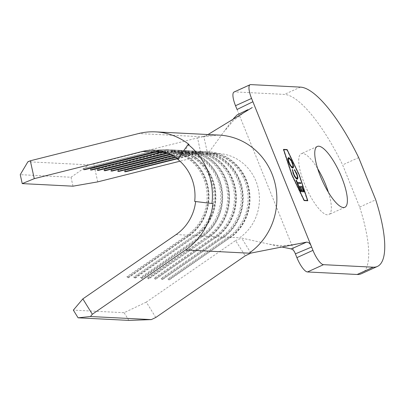 <?xml version="1.0" encoding="UTF-8"?>
<svg xmlns="http://www.w3.org/2000/svg" width="405" height="405" viewBox="0 0 405 405"><rect width="100%" height="100%" fill="white"/><g stroke="black" fill="none" stroke-linecap="round" stroke-linejoin="round"><path stroke-width="0.3" stroke-dasharray="2.02 1.52" d="M328.445 192.385A33.407 9.568 -114.4 0 1 328.845 214.569A33.407 9.568 -114.4 0 1 327.417 214.822A33.407 9.568 -114.4 0 1 305.324 185.87A33.407 9.568 -114.4 0 1 301.214 153.738A33.407 9.568 -114.4 0 1 302.636 153.485A33.407 9.568 -114.4 0 1 317.657 168.637M195.645 201.548A45.973 43.573 -87.1 0 0 195.65 201.477L212.954 203.609M189.084 144.524L178.6 159.271A45.973 43.573 -87.1 0 0 177.947 158.77M155.788 317.479L146.306 302.105L235.594 240.54L245.212 255.823M146.306 302.105L124.117 312.711L73.346 310.134M160.274 150.898A45.973 43.573 92.9 0 1 165.858 150.802A45.973 43.573 92.9 0 1 205.629 184.619A45.973 43.573 92.9 0 1 187.231 235.153L126.886 276.757L128.299 277.825L128.061 276.817L126.886 276.757M160.856 151.009A45.973 43.573 92.9 0 1 167.027 150.862A45.973 43.573 92.9 0 1 206.803 184.68A45.973 43.573 92.9 0 1 188.401 235.209L128.061 276.817M163.66 151.683A45.973 43.573 92.9 0 1 172.692 151.146A45.973 43.573 92.9 0 1 212.463 184.969A45.973 43.573 92.9 0 1 194.066 235.497L133.721 277.106L135.133 278.169L134.895 277.167L133.721 277.106M164.238 151.845A45.973 43.573 92.9 0 1 173.861 151.207A45.973 43.573 92.9 0 1 213.637 185.029A45.973 43.573 92.9 0 1 195.235 235.558L134.895 277.167M167.027 152.766L167.305 152.7A45.973 43.573 92.9 0 1 179.526 151.495A45.973 43.573 92.9 0 1 219.297 185.313A45.973 43.573 92.9 0 1 200.9 235.847L140.555 277.45L141.968 278.518L141.73 277.511L140.555 277.45M177.466 158.406L194.643 154.087L194.77 152.913L195.159 152.933A47.198 44.732 92.9 0 1 207.704 151.698A47.198 44.732 92.9 0 1 248.538 186.422A47.198 44.732 92.9 0 1 229.65 238.297L229.407 237.29L239.563 237.806A45.973 43.573 -87.1 0 0 257.96 187.277A45.973 43.573 -87.1 0 0 218.189 153.46A45.973 43.573 -87.1 0 0 205.968 154.659L195.812 154.148A45.973 43.573 92.9 0 1 208.033 152.943A45.973 43.573 92.9 0 1 247.809 186.761A45.973 43.573 92.9 0 1 229.407 237.29L169.067 278.898L167.893 278.837L228.238 237.234A45.973 43.573 92.9 0 0 246.635 186.7A45.973 43.573 92.9 0 0 206.864 152.882A45.973 43.573 92.9 0 0 194.643 154.087L188.978 153.799A45.973 43.573 92.9 0 1 201.199 152.594A45.973 43.573 92.9 0 1 240.975 186.416A45.973 43.573 92.9 0 1 222.573 236.945L162.233 278.554L161.058 278.493L221.403 236.885A45.973 43.573 92.9 0 0 239.8 186.356A45.973 43.573 92.9 0 0 200.029 152.538A45.973 43.573 92.9 0 0 187.809 153.738L182.144 153.449A45.973 43.573 92.9 0 1 194.365 152.25A45.973 43.573 92.9 0 1 234.141 186.067A45.973 43.573 92.9 0 1 215.738 236.596L155.398 278.205L154.224 278.144L214.569 236.54A45.973 43.573 92.9 0 0 232.966 186.006A45.973 43.573 92.9 0 0 193.195 152.189A45.973 43.573 92.9 0 0 180.974 153.394L175.314 153.105A45.973 43.573 92.9 0 1 187.53 151.9A45.973 43.573 92.9 0 1 227.306 185.723A45.973 43.573 92.9 0 1 208.904 236.252L148.564 277.86L147.39 277.8L207.735 236.191A45.973 43.573 92.9 0 0 226.132 185.662A45.973 43.573 92.9 0 0 186.361 151.845A45.973 43.573 92.9 0 0 174.14 153.044L168.48 152.756A45.973 43.573 92.9 0 1 180.696 151.556A45.973 43.573 92.9 0 1 220.472 185.374A45.973 43.573 92.9 0 1 202.07 235.902L141.73 277.511M177.623 159.226L178.6 159.271M194.678 201.427L195.65 201.477M124.117 312.711L128.856 320.395M97.732 181.88L93.778 163.995L197.564 137.897L201.366 155.819L179.962 161.2M175.269 156.892L187.809 153.738L187.935 152.569L188.325 152.589A47.198 44.732 92.9 0 1 200.87 151.354A47.198 44.732 92.9 0 1 241.704 186.072A47.198 44.732 92.9 0 1 222.816 237.953L222.573 236.945L228.238 237.234L229.26 238.277A47.198 44.732 92.9 0 0 248.149 186.401A47.198 44.732 92.9 0 0 207.314 151.678A47.198 44.732 92.9 0 0 194.77 152.913L124.735 170.525L195.159 152.933L195.812 154.148L177.82 158.669M172.839 155.439L180.974 153.394L181.101 152.219L181.491 152.24A47.198 44.732 92.9 0 1 194.035 151.004A47.198 44.732 92.9 0 1 234.87 185.728A47.198 44.732 92.9 0 1 215.981 237.603L215.738 236.596L221.403 236.885L222.426 237.932A47.198 44.732 92.9 0 0 241.314 186.052A47.198 44.732 92.9 0 0 200.48 151.333A47.198 44.732 92.9 0 0 187.935 152.569L117.901 170.181L188.325 152.589L188.978 153.799L175.659 157.15M170.12 154.057L174.14 153.044L174.266 151.875L174.656 151.895A47.198 44.732 92.9 0 1 187.201 150.655A47.198 44.732 92.9 0 1 228.035 185.379A47.198 44.732 92.9 0 1 209.147 237.254L208.904 236.252L214.569 236.54L215.592 237.583A47.198 44.732 92.9 0 0 234.48 185.708A47.198 44.732 92.9 0 0 193.646 150.984A47.198 44.732 92.9 0 0 181.101 152.219L111.066 169.832L181.491 152.24L182.144 153.449L173.274 155.682M166.759 152.67L167.305 152.7L167.432 151.526L167.822 151.546A47.198 44.732 92.9 0 1 180.367 150.311A47.198 44.732 92.9 0 1 221.201 185.029A47.198 44.732 92.9 0 1 202.313 236.91L202.07 235.902L207.735 236.191L208.757 237.239A47.198 44.732 92.9 0 0 227.645 185.358A47.198 44.732 92.9 0 0 186.811 150.64A47.198 44.732 92.9 0 0 174.266 151.875L104.232 169.487L174.656 151.895L175.314 153.105L170.611 154.285M160.471 152.351L160.598 151.181L160.987 151.197A47.198 44.732 92.9 0 1 173.532 149.961A47.198 44.732 92.9 0 1 214.367 184.685A47.198 44.732 92.9 0 1 195.478 236.56L195.235 235.558L200.9 235.847L201.923 236.89A47.198 44.732 92.9 0 0 220.811 185.014A47.198 44.732 92.9 0 0 179.977 150.29A47.198 44.732 92.9 0 0 167.432 151.526L97.397 169.138L167.822 151.546L168.48 152.756L167.589 152.984M93.778 163.995L88.816 164.86L71.017 177.243L20.25 174.666M71.017 177.243L72.996 186.184M88.816 164.86L27.899 161.767M153.637 152.007L153.763 150.832L154.153 150.852A47.198 44.732 92.9 0 1 166.698 149.617A47.198 44.732 92.9 0 1 207.532 184.336A47.198 44.732 92.9 0 1 188.644 236.216L128.299 277.825M83.602 169.619L83.729 168.445L153.763 150.832A47.198 44.732 92.9 0 1 166.308 149.597A47.198 44.732 92.9 0 1 207.142 184.321A47.198 44.732 92.9 0 1 188.254 236.196L127.909 277.805M154.649 151.764L154.153 150.852L84.118 168.465L84.605 169.366M83.729 168.445L84.118 168.465M90.436 169.963L90.563 168.794L160.598 151.181A47.198 44.732 92.9 0 1 173.143 149.946A47.198 44.732 92.9 0 1 213.977 184.665A47.198 44.732 92.9 0 1 195.089 236.545L135.133 278.169M176.099 234.586L187.231 235.153L188.644 236.216L188.401 235.209L194.066 235.497L195.089 236.545L134.744 278.149M161.484 152.113L160.987 151.197L90.953 168.814L91.439 169.715M90.563 168.794L90.953 168.814M141.578 278.498L201.923 236.89L141.968 278.518M97.787 169.158L98.273 170.06M97.271 170.313L97.397 169.138M147.39 277.8L148.412 278.842L209.147 237.254L148.802 278.863L148.564 277.86M148.412 278.842L148.802 278.863M104.622 169.508L105.108 170.409M104.105 170.657L104.232 169.487M154.224 278.144L155.247 279.192L215.592 237.583L155.636 279.212L155.398 278.205M155.247 279.192L155.636 279.212M111.456 169.852L111.942 170.753M110.94 171.006L111.066 169.832M161.058 278.493L162.081 279.536L222.426 237.932L162.471 279.556L162.233 278.554M162.081 279.536L162.471 279.556M118.29 170.201L118.776 171.102M117.774 171.35L117.901 170.181M167.893 278.837L168.915 279.885L229.26 238.277L169.305 279.906L169.067 278.898M168.915 279.885L169.305 279.906M125.125 170.546L125.611 171.447M124.608 171.7L124.735 170.525M208.038 134.531L203.776 136.45L207.689 153.986L233.543 118.523M281.829 246.999L241.663 238.069L235.599 240.54M252.183 107.568L252.442 107.452M250.903 253.095L241.663 238.069M202.961 136.677L197.569 137.892M361.341 273.745A98.076 28.092 65.6 0 0 359.675 207.092L342.625 164.886A98.076 28.092 65.6 0 0 284.401 94.411L234.718 91.889L250.761 84.605M234.065 92.006A15.324 4.389 -114.4 0 1 234.718 91.889M358.668 157.601L342.625 164.886M359.675 207.092L375.718 199.802M283.591 149.516L283.277 149.501L291.651 175L303.968 200.708L307.81 200.764M303.968 200.708L304.236 200.586M291.651 175L291.919 174.879M283.277 149.501L283.546 149.379M307.435 200.561L299.173 175.385L286.922 149.825M307.349 200.602L299.072 175.38L286.887 149.956L283.47 149.784L291.752 175.006L304.165 200.44M299.072 175.38L299.341 175.259M286.887 149.956L287.155 149.835M303.796 191.808L304.12 191.823M303.851 191.945L300.702 191.651M300.434 191.773L298.191 186.214L298.46 186.092M298.191 186.214L298.515 186.234M301.482 190.957L299.594 186.29L299.862 186.168M299.594 186.29L299.918 186.305M303.148 191.044L301.259 186.371L301.528 186.249M301.259 186.371L301.583 186.386M298.232 185.465L298.556 185.48M298.288 185.601L297.938 185.586L298.201 185.465M297.938 185.586L295.842 180.407L296.111 180.286M295.842 180.407L296.166 180.427M300.429 183.475L300.753 183.49M300.485 183.612L297.417 183.455M297.437 179.101L297.022 179.233C295.792 178.863 294.486 177.066 293.109 173.841L293.372 173.72M293.109 173.841L292.086 169.584L292.354 169.462M292.086 169.584L292.354 169.989M296.688 178.347C297.488 178.119 297.376 176.671 296.344 174.003L296.612 173.882M296.344 174.003L294.354 170.454L294.622 170.333M294.354 170.454L294.511 169.573M294.248 169.695L294.592 170.13M297.022 179.233L297.29 179.111M292.567 168.126C291.367 167.802 290.071 166.065 288.694 162.916L288.957 162.795M288.694 162.916C287.484 159.717 287.378 158.001 288.37 157.768M292.213 167.24C292.987 167.017 292.891 165.615 291.919 163.038C290.79 160.421 289.727 158.957 288.725 158.654L288.517 158.689M288.725 158.654L288.993 158.532M291.919 163.038L292.182 162.916M203.123 136.637L219.12 135.093A64.365 61.003 92.9 0 0 202.014 136.779L138.55 133.554M237.046 109.487L295.377 253.864M300.444 87.126L284.401 94.411M317.252 146.453L301.214 153.738M206.864 152.882L201.199 152.594M206.449 154.609L218.189 153.46L208.033 152.943M200.029 152.538L194.365 152.25M193.195 152.189L187.53 151.9M186.361 151.845L180.696 151.556M179.526 151.495L173.861 151.207M172.692 151.146L167.027 150.862M165.858 150.802L154.725 150.235M166.308 149.597L166.698 149.617M173.143 149.946L173.532 149.961M179.977 150.29L180.367 150.311M186.811 150.64L187.201 150.655M193.646 150.984L194.035 151.004M200.48 151.333L200.87 151.354M207.314 151.678L207.704 151.698M247.89 109.679L233.452 120.457L224.795 130.856M296.121 243.992C286.897 245.972 277.754 245.972 268.692 244.007M344.888 207.284L328.845 214.569M297.574 179.066L297.305 179.187M293.093 167.959L292.825 168.08"/><path stroke-width="0.61" d="M343.46 207.537A33.407 9.568 -114.4 0 1 321.367 178.58A33.407 9.568 -114.4 0 1 317.252 146.453A33.407 9.568 -114.4 0 1 318.679 146.2A33.407 9.568 -114.4 0 1 340.772 175.152A33.407 9.568 -114.4 0 1 344.888 207.284A33.407 9.568 -114.4 0 1 343.46 207.537M293.372 173.72L292.354 169.462L293.746 173.796C294.875 176.438 295.949 177.916 296.956 178.23L296.688 178.347L296.956 178.23C297.756 177.998 297.64 176.55 296.612 173.882L294.511 169.573L296.961 173.892L298.004 177.922L297.29 179.111C296.055 178.742 294.749 176.95 293.372 173.72M297.574 179.066L297.29 179.111M304.12 191.823L300.702 191.651L298.46 186.092L298.809 186.113L300.697 190.785L301.745 190.836L299.862 186.168L300.211 186.184L302.1 190.856L303.411 190.922L301.528 186.249L301.877 186.27L304.12 191.823M307.618 200.48L299.341 175.259L287.155 149.835L283.738 149.663L292.015 174.884L304.201 200.308L307.618 200.48L304.165 200.44M297.685 183.333L298.556 185.48L298.201 185.465L296.111 180.286L296.46 180.306L297.331 182.452L300.399 182.609L300.753 183.49L297.417 183.455L298.232 185.465M292.835 168.004C291.63 167.68 290.339 165.944 288.957 162.795C287.752 159.595 287.646 157.879 288.638 157.646C289.848 157.985 291.144 159.737 292.521 162.901C293.701 166.055 293.807 167.756 292.835 168.004L293.093 167.959M288.37 157.692L288.638 157.646L288.37 157.768C289.58 158.107 290.876 159.859 292.253 163.023L292.521 162.901M82.848 298.885L92.33 314.26L90.421 316.518L151.338 319.606L128.856 320.395L78.089 317.819L73.346 310.134L82.848 298.885L176.099 234.586A45.973 43.573 -87.1 0 0 195.645 201.548M211.977 203.558A64.365 61.003 -87.1 0 0 188.107 144.474L177.623 159.226A45.973 43.573 92.9 0 1 194.678 201.427L212.954 203.609A64.365 61.003 92.9 0 1 185.581 249.961L92.33 314.26M179.962 161.2L97.732 181.88L72.996 186.184L22.229 183.607L20.25 174.666L27.899 161.767L30.319 160.775L138.55 133.554A64.365 61.003 92.9 0 1 155.657 131.873A64.365 61.003 92.9 0 1 189.084 144.524L188.107 144.474M30.319 160.775L34.273 178.661L22.229 183.607M177.947 158.77A45.973 43.573 -87.1 0 0 154.725 150.235A45.973 43.573 -87.1 0 0 142.509 151.44L34.273 178.661M306.555 242.139C308.812 242.17 310.493 243.8 311.602 247.035L295.377 253.864C294.405 251.156 293.033 249.51 291.266 248.918L306.555 242.139L250.903 253.095L245.217 255.818L155.788 317.479L151.338 319.606M166.759 152.67L161.646 152.412A45.973 43.573 92.9 0 1 164.238 151.845M163.66 151.683A45.973 43.573 92.9 0 0 160.471 152.351L154.811 152.062A45.973 43.573 92.9 0 1 160.856 151.009M154.649 151.764L154.811 152.062L84.772 169.68L83.602 169.619L153.637 152.007A45.973 43.573 92.9 0 1 160.274 150.898M177.82 158.669L125.778 171.76L124.608 171.7L177.466 158.406M175.659 157.15L118.943 171.411L117.774 171.35L175.269 156.892M173.274 155.682L112.109 171.067L110.94 171.006L172.839 155.439M170.611 154.285L105.275 170.718L104.105 170.657L170.12 154.057M167.589 152.984L98.44 170.373L97.271 170.313L167.027 152.766M161.484 152.113L161.646 152.412L91.606 170.024L90.436 169.963L160.471 152.351M90.421 316.518L78.089 317.819M84.605 169.366L84.772 169.68M91.439 169.715L91.606 170.024M98.273 170.06L98.44 170.373M105.108 170.409L105.275 170.718M111.942 170.753L112.109 171.067M118.776 171.102L118.943 171.411M125.611 171.447L125.778 171.76M233.543 118.523L237.117 114.888L247.89 109.679M291.266 248.918L281.829 246.999M208.038 134.531L252.183 107.568M323.514 264.673L373.197 267.194A98.076 28.092 65.6 0 0 377.384 266.455A98.076 28.092 65.6 0 0 375.718 199.802L358.668 157.601A98.076 28.092 65.6 0 0 300.444 87.126L250.761 84.605A15.324 4.389 65.6 0 0 250.103 84.716A15.324 4.389 65.6 0 0 251.561 98.425L312.949 250.356A15.324 4.389 65.6 0 0 323.514 264.673L307.471 271.958A15.324 4.389 -114.4 0 1 296.906 257.646L295.377 253.864M307.81 200.764L299.442 175.264L287.12 149.556L283.546 149.379L291.919 174.879L304.236 200.586L307.81 200.764M373.197 267.194L357.154 274.484L307.471 271.958M317.657 168.637A33.407 9.568 -114.4 0 1 328.445 192.385M252.902 101.746L237.046 109.487L235.518 105.71A15.324 4.389 -114.4 0 1 234.065 92.006L250.103 84.716M357.154 274.484A98.076 28.092 65.6 0 0 361.341 273.745L377.384 266.455M286.922 149.825L283.591 149.516M286.851 149.678L287.12 149.556M298.515 186.234L298.809 186.113M298.541 186.234L300.429 190.907L300.697 190.785M300.429 190.907L301.745 190.836M299.918 186.305L300.211 186.184M299.943 186.305L301.831 190.978L302.1 190.856M301.831 190.978L303.411 190.922M301.583 186.386L301.877 186.27M301.609 186.391L303.796 191.808M296.166 180.427L296.46 180.306M296.197 180.427L297.062 182.574L297.331 182.452M297.062 182.574L300.399 182.609M300.13 182.731L300.429 183.475M292.354 169.989L292.871 170.247M292.602 170.368L293.478 173.917L293.746 173.796M293.478 173.917C294.607 176.56 295.68 178.038 296.688 178.347M294.592 170.13L296.693 174.013L296.961 173.892M296.693 174.013L297.736 178.043L298.004 177.922M297.736 178.043L297.022 179.233M292.253 163.023C293.438 166.177 293.539 167.878 292.567 168.126M288.725 158.654C287.945 158.881 288.046 160.294 289.023 162.891C290.152 165.493 291.215 166.941 292.213 167.24L292.476 167.118C293.255 166.895 293.159 165.493 292.182 162.916C291.058 160.299 289.995 158.836 288.993 158.532L288.517 158.689M288.993 158.532C288.213 158.76 288.314 160.172 289.292 162.769C290.42 165.372 291.484 166.819 292.476 167.118L292.213 167.24M289.023 162.891L289.292 162.769M153.637 152.007L142.509 151.44M155.657 131.873L219.12 135.093A64.365 61.003 92.9 0 1 274.803 182.437A64.365 61.003 92.9 0 1 249.045 253.181L185.581 249.961M296.906 257.646L312.949 250.356M251.561 98.425L235.518 105.71"/></g></svg>
